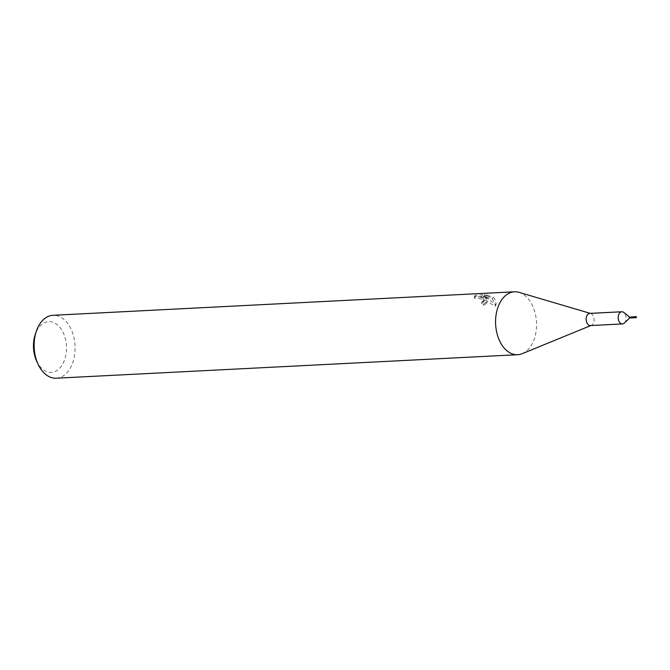 <?xml version="1.0" encoding="UTF-8"?>
<svg xmlns="http://www.w3.org/2000/svg" width="670" height="670" viewBox="0 0 670 670"><rect width="100%" height="100%" fill="white"/><g stroke="black" fill="none" stroke-linecap="round" stroke-linejoin="round"><path stroke-width="0.5" stroke-dasharray="3.35 2.51" d="M629.658 317.036L629.323 317.915L629.658 317.036M590.446 325.57A6.097 3.961 87.1 0 0 591.317 325.369A6.097 3.961 87.1 0 0 594.081 320.411A6.097 3.961 87.1 0 0 592.104 314.331A6.097 3.961 87.1 0 0 590.714 313.501A6.097 3.961 87.1 0 0 589.826 313.392M522.164 353.693A31.498 20.46 87.1 0 0 536.427 328.057A31.498 20.46 87.1 0 0 526.218 296.651A31.498 20.46 87.1 0 0 519.041 292.346M481.546 303.041L483.489 301.977L482.626 299.951L479.377 298.401L474.385 298.267L474.678 296.952L484.108 296.467L488.723 297.329L481.068 297.723L492.492 298.962L495.54 305.621L495.122 306.441L482.969 298.502L486.47 303.46L483.204 305.344A29.463 19.137 87.1 0 0 481.546 303.041L482.207 301.307A31.498 20.46 -92.9 0 1 483.882 303.577L487.132 301.726L486.345 298.678L483.631 296.768L487.475 298.619L495.808 304.641L496.227 303.837L494.485 298.267L493.145 297.246L481.738 295.964L489.393 295.579L484.804 294.666L475.365 295.152L475.055 296.517M56.205 378.207A31.498 20.46 87.1 0 0 74.605 355.008A31.498 20.46 87.1 0 0 64.764 320.143A31.498 20.46 87.1 0 0 53.005 315.294M474.385 298.267L475.047 296.517L476.429 296.232L481.856 297.321L483.815 298.803L484.134 300.294L482.207 301.307M36.574 360.896A25.401 16.499 87.1 0 0 41.783 368.441A25.401 16.499 87.1 0 0 64.328 360.552A25.401 16.499 87.1 0 0 58.173 325.528A25.401 16.499 87.1 0 0 35.234 334.506M484.108 296.467L484.804 294.666M474.678 296.952L475.365 295.152M483.204 305.344L483.882 303.577M482.969 298.502L483.631 296.768M488.723 297.329L489.393 295.579M481.068 297.723L481.738 295.964M492.492 298.962L493.154 297.246M495.122 306.441L495.808 304.641M624.373 323.049A6.097 3.961 87.1 0 0 624.122 312.697M629.515 318.007L629.465 316.952M590.714 313.501L590.27 313.367M474.963 295.612L474.276 297.396M487.132 301.726L486.47 303.46M496.227 303.837L495.54 305.621M484.134 300.294L483.472 302.011M591.317 325.369L590.89 325.545"/><path stroke-width="1" d="M624.122 312.697A6.097 3.961 87.1 0 0 623.837 312.454A6.097 3.961 87.1 0 0 621.844 311.759A6.097 3.961 87.1 0 0 618.284 316.248A6.097 3.961 87.1 0 0 620.186 322.999A6.097 3.961 87.1 0 0 622.464 323.937A6.097 3.961 87.1 0 0 624.373 323.049L629.599 317.999M621.844 311.759L589.826 313.392A6.097 3.961 87.1 0 0 586.267 317.882A6.097 3.961 87.1 0 0 588.168 324.632A6.097 3.961 87.1 0 0 590.446 325.57L622.464 323.937M590.27 313.367L519.041 292.346A31.498 20.46 87.1 0 0 514.459 291.793A31.498 20.46 87.1 0 0 496.06 314.992A31.498 20.46 87.1 0 0 505.9 349.857A31.498 20.46 87.1 0 0 517.659 354.706A31.498 20.46 87.1 0 0 522.164 353.693L590.89 325.545M514.459 291.793L53.005 315.294A31.498 20.46 87.1 0 0 36.322 331.273A31.498 20.46 87.1 0 0 37.989 364.003A31.498 20.46 87.1 0 0 44.446 373.349A31.498 20.46 87.1 0 0 56.205 378.207L517.659 354.706M36.322 331.273L35.234 334.506A25.401 16.499 87.1 0 0 36.574 360.896L37.989 364.003M636.5 317.404L636.19 316.625L636.5 317.404M636.19 316.625L629.189 317.195L629.515 318.007L636.24 317.639M629.54 316.944L623.837 312.454"/></g></svg>

